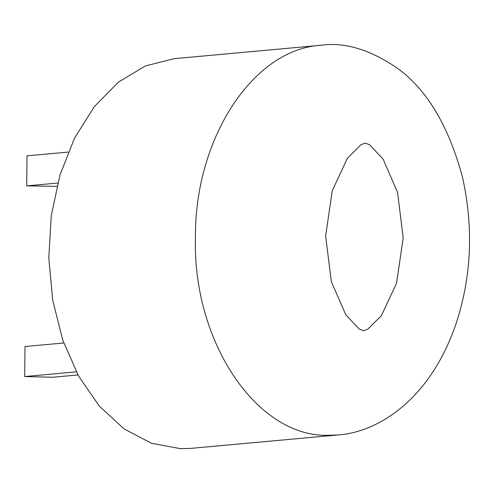 <?xml version="1.0" encoding="UTF-8"?>
<svg xmlns="http://www.w3.org/2000/svg" width="494" height="494" viewBox="0 0 494 494"><rect width="100%" height="100%" fill="white"/><g stroke="black" fill="none" stroke-linecap="round" stroke-linejoin="round"><path stroke-width="0.74" d="M56.859 186.374L26.695 185.874L27.009 155.845L68.16 152.084M57.724 183.039L26.695 185.874M320.816 45.281L174.16 58.669L145.353 65.961L118.325 82.195L94.366 106.587L74.619 137.98L60.027 174.882L51.277 215.532L48.795 257.985L52.697 300.235L62.794 340.249L78.602 376.132L99.374 406.173L124.118 428.934L151.658 443.34L180.674 448.694L191.283 448.342L337.939 434.948C376.496 432.472 429.564 401.412 456.135 323.508C471.523 276.578 473.666 227.932 462.563 177.562C448.78 126.155 427.082 89.729 397.479 68.283C370.037 49.524 344.485 41.854 320.816 45.281C253.138 49.215 194.895 138.092 195.426 237.003C192.37 341.62 256.621 436.671 327.331 435.3L337.939 434.948M77.953 374.952L52.901 377.243L24.7 376.558L25.015 346.529L63.745 342.99M76.292 371.846L24.7 376.558M363.436 330.752L367.715 329.22L381.356 315.734L396.552 283.216L403.19 237.941L397.559 192.394L383.116 159.124L369.716 144.853L365.399 143.075L361.058 144.643L347.362 158.259L332.227 190.808L325.645 236.058L331.332 281.629L345.843 314.876L359.194 329.01L363.436 330.752"/></g></svg>

